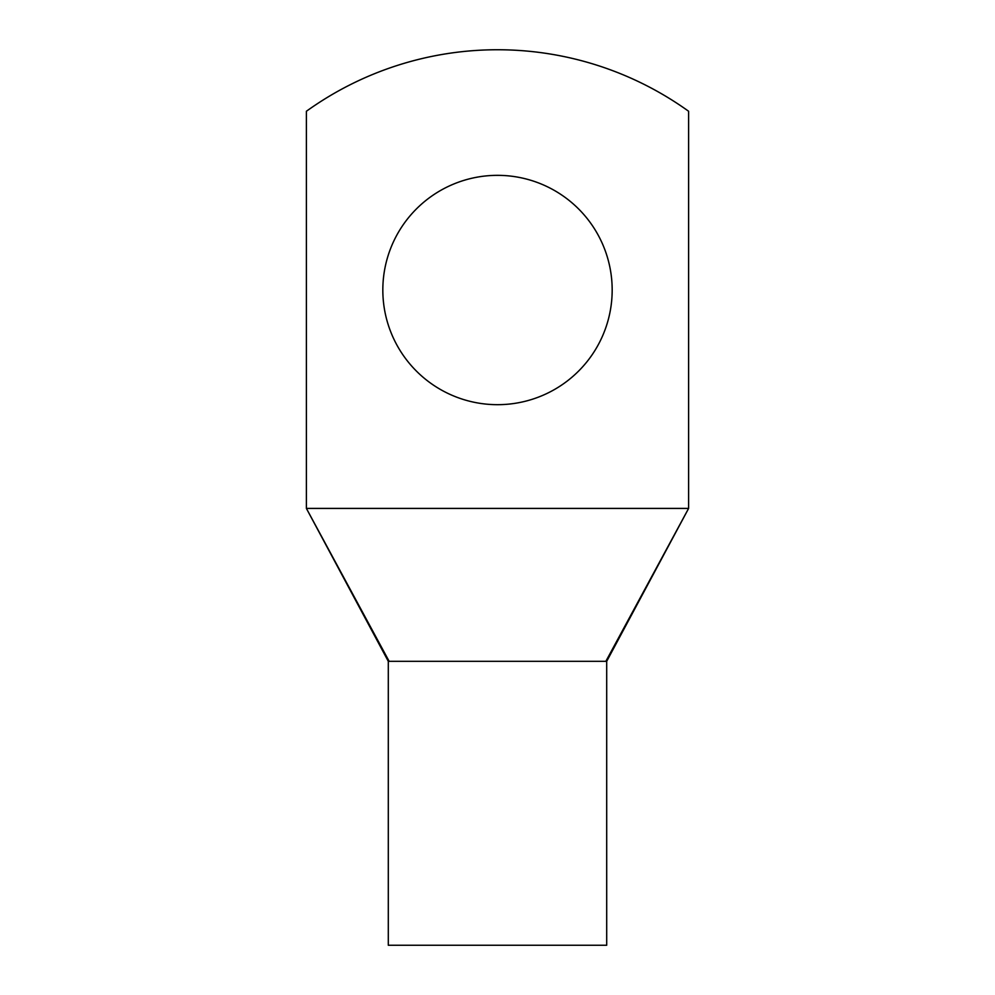 <?xml version="1.0" encoding="UTF-8"?>
<svg xmlns="http://www.w3.org/2000/svg" width="995" height="995" viewBox="0 0 995 995"><rect width="100%" height="100%" fill="white"/><g stroke="black" fill="none" stroke-linecap="round" stroke-linejoin="round"><path stroke-width="1.49" d="M688.615 508.42L688.615 111.266A327.616 327.616 0 0 0 306.385 111.266L306.385 508.42L688.615 508.42L605.856 661.314L389.144 661.314L306.385 508.42L388.299 661.314L388.299 945.25L606.701 945.25L606.701 661.314L688.615 508.42M612.174 290.005A114.674 114.674 0 0 0 497.5 175.344A114.674 114.674 0 0 0 382.826 290.005A114.674 114.674 0 0 0 497.5 404.679A114.674 114.674 0 0 0 612.174 290.005M605.856 661.314L596.49 661.314"/></g></svg>
